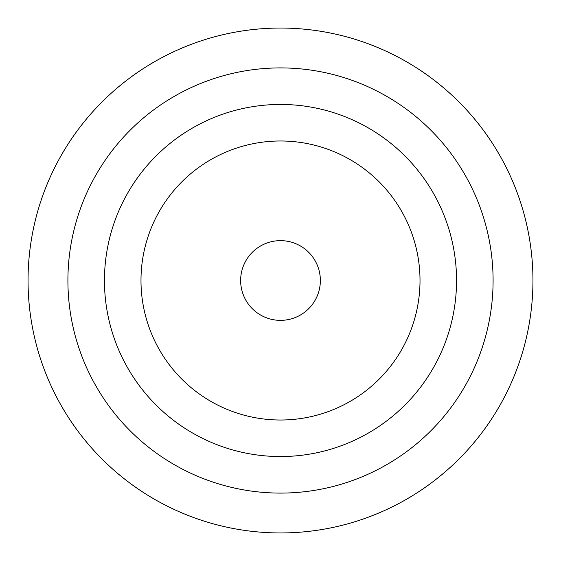 <?xml version="1.0" encoding="UTF-8"?>
<svg xmlns="http://www.w3.org/2000/svg" width="561" height="561" viewBox="0 0 561 561"><rect width="100%" height="100%" fill="white"/><g stroke="black" fill="none" stroke-linecap="round" stroke-linejoin="round"><path stroke-width="0.84" d="M280.5 493.091A212.591 212.591 0 0 1 67.909 280.5A212.591 212.591 0 0 1 280.5 67.909A212.591 212.591 0 0 1 493.091 280.5A212.591 212.591 0 0 1 280.5 493.091M280.5 456.549A176.049 176.049 0 0 0 456.549 280.5A176.049 176.049 0 0 0 280.5 104.451A176.049 176.049 0 0 0 104.451 280.5A176.049 176.049 0 0 0 280.5 456.549M280.5 532.95A252.45 252.45 0 0 1 28.05 280.5A252.45 252.45 0 0 1 280.5 28.05A252.45 252.45 0 0 1 532.95 280.5A252.45 252.45 0 0 1 280.5 532.95M280.5 320.359A39.859 39.859 0 0 0 320.359 280.5A39.859 39.859 0 0 0 280.5 240.641A39.859 39.859 0 0 0 240.641 280.5A39.859 39.859 0 0 0 280.5 320.359M280.5 420.014A139.514 139.514 0 0 0 420.014 280.5A139.514 139.514 0 0 0 280.5 140.986A139.514 139.514 0 0 0 140.986 280.5A139.514 139.514 0 0 0 280.5 420.014"/></g></svg>
